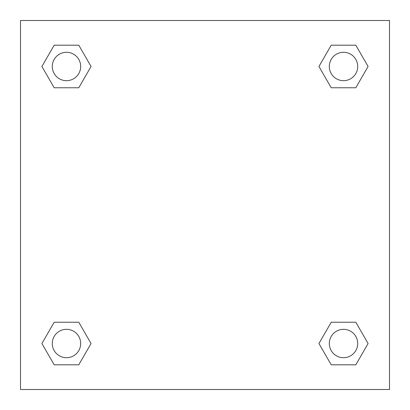 <?xml version="1.0" encoding="UTF-8"?>
<svg xmlns="http://www.w3.org/2000/svg" width="410" height="410" viewBox="0 0 410 410"><rect width="100%" height="100%" fill="white"/><g stroke="black" fill="none" stroke-linecap="round" stroke-linejoin="round"><path stroke-width="0.61" d="M355.808 87.771L331.224 87.771L355.808 87.771L368.098 66.481L355.808 87.771L331.224 87.771L318.934 66.481L331.224 45.192L318.934 66.481M54.192 45.192L78.776 45.192L54.192 45.192L78.776 45.192L91.066 66.481L78.776 87.771L54.192 87.771L78.776 87.771L54.192 87.771L41.902 66.481L54.192 45.192L41.902 66.481M54.192 322.229L78.776 322.229L54.192 322.229L41.902 343.518L54.192 322.229L78.776 322.229L91.066 343.518L78.776 364.808L54.192 364.808L78.776 364.808L54.192 364.808L41.902 343.518M338.153 322.229L331.224 322.229L338.153 322.229L331.224 322.229L318.934 343.518L331.224 322.229L355.808 322.229L331.224 322.229L355.808 322.229L368.098 343.518L355.808 364.808L331.224 364.808L355.808 364.808L331.224 364.808L318.934 343.518M389.5 20.5L20.5 20.5L20.5 389.5L389.5 389.5L389.5 20.5M331.224 45.192L355.808 45.192L331.224 45.192L355.808 45.192L368.098 66.481M357.71 343.518A14.191 14.191 0 0 0 336.42 331.224A14.191 14.191 0 0 0 336.42 355.808A14.191 14.191 0 0 0 357.71 343.518M80.678 343.518A14.191 14.191 0 0 0 59.388 331.224A14.191 14.191 0 0 0 59.388 355.808A14.191 14.191 0 0 0 80.678 343.518M357.71 66.481A14.191 14.191 0 0 0 336.42 54.192A14.191 14.191 0 0 0 336.42 78.776A14.191 14.191 0 0 0 357.71 66.481M80.678 66.481A14.191 14.191 0 0 0 59.388 54.192A14.191 14.191 0 0 0 59.388 78.776A14.191 14.191 0 0 0 80.678 66.481M71.847 322.229L78.776 322.229M338.153 87.771L331.224 87.771M78.776 87.771L71.847 87.771"/></g></svg>
